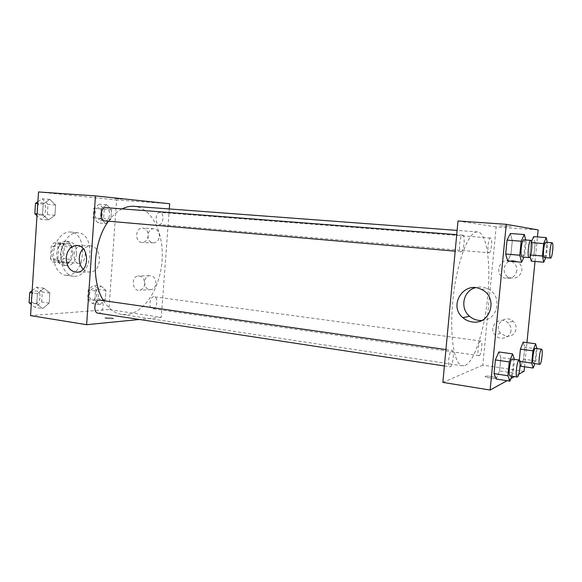 <?xml version="1.0" encoding="UTF-8"?>
<svg xmlns="http://www.w3.org/2000/svg" width="582" height="582" viewBox="0 0 582 582"><rect width="100%" height="100%" fill="white"/><g stroke="black" fill="none" stroke-linecap="round" stroke-linejoin="round"><path stroke-width="0.44" stroke-dasharray="2.91 2.18" d="M79.181 263.45C86.187 263.835 87.649 246.826 80.636 246.477C73.499 245.269 71.506 263.013 78.73 263.42L79.181 263.45M56.934 260.809C64.071 261.216 65.497 244.476 58.353 244.113C51.085 242.89 49.121 260.35 56.476 260.78L56.934 260.809M50.423 258.546L51.238 246.164L53.864 242.767L62.318 243.014L64.42 246.477L63.613 258.612L61.059 262.002L52.598 262.002L50.423 258.546L57.8 259.412L58.622 246.964L51.238 246.164M64.42 246.477L71.731 247.263L70.909 259.463L63.613 258.612M61.059 262.002L68.37 262.875L59.961 262.882L52.598 262.002M68.37 262.875L70.909 259.463M71.731 247.263L69.644 243.785L62.318 243.014M58.622 246.964L61.241 243.552L69.644 243.785M57.8 259.412L59.961 262.882M72.925 253.388C71.841 261.034 68.647 264.985 63.336 265.232C52.911 264.628 55.734 239.566 66.028 241.29C70.677 242.432 72.976 246.462 72.925 253.388M76.598 253.803C76.657 246.855 74.365 242.818 69.731 241.675C59.466 239.951 56.636 265.086 67.032 265.683L67.723 265.727C72.692 264.97 75.653 260.991 76.598 253.803M61.241 243.552L53.864 242.767M67.083 275.33C85.263 275.875 88.682 232.924 70.48 232.029C62.849 231.17 54.875 240.402 53.624 252.021C52.264 263.624 57.989 274.398 65.613 275.257L67.083 275.33M74.525 276.29C92.589 276.806 96.045 233.629 77.959 232.749C70.378 231.898 62.434 241.188 61.175 252.864C59.808 264.534 65.482 275.359 73.07 276.21L74.525 276.29M38.528 191.958L116.596 199.968L108.921 309.544L30.548 315.611M101.079 286.038L105.931 290.462L105.284 299.701L99.784 304.67L94.837 300.334L95.484 290.942L101.079 286.038L105.931 290.462L105.284 299.701L99.784 304.67L94.837 300.334L95.484 290.942L101.079 286.038L93.811 285.071L98.707 289.48L98.074 298.675L92.538 303.608L87.555 299.286L88.195 289.945L93.811 285.071M105.407 223.539L100.49 218.461L101.144 208.96L106.717 204.689L111.548 209.847L110.9 219.196L105.407 223.539L100.49 218.461L101.144 208.96L106.717 204.689L111.548 209.847L110.9 219.196L105.407 223.539L98.096 222.891L93.135 217.835L93.782 208.385L99.384 204.144L104.258 209.28L103.611 218.577L98.096 222.891M48.473 219.974L42.537 214.394L43.214 203.998L49.819 199.379L55.632 205.06L54.963 215.267L48.473 219.974L42.537 214.394L43.214 203.998L49.819 199.379L55.632 205.06L54.963 215.267L48.473 219.974L40.805 219.29L36.993 215.747M42.675 308.576L36.724 303.884L37.394 293.619L44.006 288.236L49.841 293.044L49.179 303.12L42.675 308.576L36.724 303.884L37.394 293.619L44.006 288.236L49.841 293.044L49.179 303.12L42.675 308.576L35.095 307.398L31.268 304.415M115.003 198.571L122.038 199.197L115.003 198.578M169.675 203.744L116.596 199.968M83.139 269.219C85.336 271.379 87.817 272.303 90.588 271.998C103.276 271.023 101.828 244.644 89.162 245.859L83.168 248.645M112.137 317.918L105.146 317.779C103.421 318.325 112.341 319.147 113.635 318.558L112.137 317.918L113.635 318.558C112.341 319.14 103.421 318.325 105.146 317.779L112.137 317.91M169.289 208.945L161.301 317.336L108.921 309.544M161.301 317.336L139.44 319.489M159.424 236.328C159.352 231.847 157.511 229.308 153.888 228.704C146.293 228.137 146.082 243.334 153.684 242.861C156.936 242.461 158.85 240.279 159.424 236.328M155.976 283.412C155.772 278.356 153.612 275.781 149.494 275.679C141.972 276.435 143.827 291.415 151.233 289.647C153.968 288.89 155.554 286.81 155.976 283.412M148.177 235.812C147.602 239.842 145.667 242.068 142.372 242.476C134.675 242.963 134.893 227.467 142.575 228.042C146.242 228.646 148.112 231.243 148.177 235.812M144.707 283.834C144.271 287.304 142.67 289.421 139.906 290.192C132.412 291.997 130.528 276.719 138.145 275.948C142.314 276.057 144.496 278.683 144.707 283.834M97.936 313.16C103.232 314.265 105.415 300.574 100.017 300.108M159.104 224.528C163.6 225.11 164.51 212.51 159.97 212.43C155.481 211.775 154.536 224.456 159.068 224.528L159.104 224.528M152.957 308.722C157.205 308.664 158.45 297.06 154.23 296.784C149.843 295.874 148.017 308.373 152.491 308.707L152.957 308.722M104.956 220.913C110.369 221.582 111.3 207.767 105.851 207.643M103.472 300.603C108.55 308.693 114.683 313.305 121.871 314.447L126.73 314.593C144.627 312.949 160.276 287.697 162.08 260.438C164.109 233.178 151.902 207.716 134.042 206.319M122.067 208.894C117.12 211.419 112.588 215.522 108.463 221.218M465.105 365.481C474.65 361.487 484.661 329.376 487.752 296.245C490.968 263.108 486.821 232.785 477.618 231.934C469.012 230.676 457.314 260.19 453.225 296.98C449.035 333.762 453.88 365.14 462.559 365.823L465.105 365.481M451.77 350.466L452.069 350.437C454.92 350.473 452.658 367.606 449.901 366.82C447.223 366.871 449.049 350.924 451.77 350.466M489.113 252.814C491.368 253.243 492.838 237.871 490.524 238.023C488.276 237.463 486.778 253.003 489.091 252.806L159.068 224.528M479.219 355.602C481.416 355.093 482.973 340.936 480.827 341.001C478.644 340.317 476.702 355.682 478.986 355.631L479.219 355.602M461.082 251.693C463.919 252.181 465.527 234.968 462.632 235.113C459.809 234.466 458.158 251.882 461.06 251.686L461.082 251.693M524.084 371.287L482.82 365.147L496.162 226.929L538.154 229.912M482.82 365.147L442.858 382.389M458.005 220.978L496.162 226.929M513.753 260.678C503.99 259.376 500.164 274.086 509.33 277.527C515.965 279.251 520.155 276.843 521.887 270.295C521.974 265.501 519.69 262.366 515.048 260.889L513.753 260.678M506.333 336.389C511.782 336.578 515.041 334.053 516.118 328.823C516.329 325.818 515.288 323.272 513.004 321.191C505.074 313.8 493.129 325.578 500.564 333.311L506.333 336.389M524.535 366.776L526.943 342.616M535.018 261.456L537.455 236.932M500.869 357.559L498.818 351.957L500.869 357.559L499.56 370.916L500.869 357.559L514.466 359.501L513.142 372.96L511.833 376.263M496.177 379.006L499.56 370.916L496.177 379.006M512.298 240.65L510.378 233.498L512.298 240.65L510.967 254.232L512.298 240.65L526.099 241.726L524.746 255.411L523.96 257.128M507.693 260.998L510.967 254.232L507.693 260.998M531.541 241.319L530.966 242.563L529.744 254.931L530.122 256.502L529.744 254.931L530.966 242.563L531.541 241.319M535.12 242.985L533.672 236.656L535.12 242.985L533.92 255.091L535.12 242.985L547.56 243.96L546.338 256.145L545.705 257.659M531.25 261.122L533.92 255.091L531.25 261.122M518.744 374.241L514.379 376.649M510.916 378.562L507.06 380.693M520.817 366.231L523.574 359.152L524.76 347.228L523.211 342.121L524.76 347.228L523.574 359.152L520.817 366.231M519.202 361.298L520.155 364.208L519.202 361.298L519.326 360.062L519.202 361.298L519.959 361.407M516.881 270.506C515.106 277.207 510.829 279.68 504.041 277.912C493.973 274.078 499.458 257.935 509.89 260.86C514.634 262.373 516.969 265.588 516.881 270.506M510.989 330.489C510.581 338.04 499.873 341.052 495.093 335.072C487.498 327.142 499.698 315.08 507.802 322.661C510.138 324.8 511.2 327.404 510.989 330.489M499.945 225.685L511.003 226.442L499.945 225.685M496.431 378.06C498.243 377.303 487.731 375.579 485.57 376.27C482.674 376.91 493.798 378.882 496.199 378.147L496.199 378.14C493.798 378.875 482.682 376.903 485.57 376.27C487.731 375.579 498.243 377.303 496.431 378.06M481.583 320.507C498.236 320.617 503.117 295.343 487.614 288.723C483.584 286.839 479.473 286.504 475.283 287.726M499.945 225.692L510.996 226.449L499.945 225.692M510.138 376.001L510.407 375.943C512.596 375.15 514.408 358.934 512.298 359.05M513.142 372.96L499.56 370.916M525.67 239.966L526.099 241.726M522.134 256.968C524.367 257.411 526.106 239.624 523.807 239.828M524.746 255.411L510.967 254.232M536.96 348.603L535.84 360.898L534.814 363.655M533.468 363.459L533.65 363.423C535.396 362.826 537.011 348.24 535.316 348.378M537.041 348.894L524.76 347.228M535.84 360.898L523.574 359.152M547.24 242.41L547.56 243.96M544.25 257.535C546.018 257.928 547.597 242.097 545.771 242.294M546.338 256.145L533.92 255.091M530.66 255.011L529.744 254.931M531.788 242.629L530.966 242.563M32.163 290.578L36.404 287.173L42.275 291.96L41.62 301.985L35.095 307.398M35.342 303.542C40.675 303.528 42.013 291.502 36.731 291.058C31.188 289.938 29.035 302.982 34.68 303.513L35.342 303.542M44.006 288.236L36.404 287.173M49.841 293.044L42.275 291.96M49.179 303.12L41.62 301.985M36.724 303.884L31.355 303.062M37.394 293.619L32.017 292.841M35.313 303.542C40.645 303.528 41.984 291.502 36.702 291.058C31.159 289.931 29.005 302.975 34.651 303.513L35.313 303.542M37.895 201.736L42.13 198.811L47.986 204.464L47.324 214.613L40.805 219.29M41.06 215.391C46.756 216.075 47.586 202.871 41.846 202.718C36.157 201.954 35.276 215.224 41.002 215.384L41.06 215.391M49.819 199.379L42.13 198.811M55.632 205.06L47.986 204.464M54.963 215.267L47.324 214.613M42.537 214.394L37.11 213.929M43.214 203.998L37.779 203.576M41.024 215.384C46.727 216.075 47.557 202.871 41.817 202.718C36.12 201.954 35.247 215.216 40.973 215.384L41.024 215.384M92.778 300.079C97.296 300.086 98.482 288.948 94 288.628C89.33 287.697 87.54 299.672 92.291 300.057L92.778 300.079M105.931 290.462L98.707 289.48M105.284 299.701L98.074 298.675M99.784 304.67L92.538 303.608M94.837 300.334L87.555 299.286M95.484 290.942L88.195 289.945M92.756 300.072C97.267 300.079 98.453 288.948 93.971 288.628C89.301 287.69 87.511 299.665 92.262 300.05L92.756 300.072M98.343 219.319C103.123 219.916 103.931 207.832 99.115 207.723C94.342 207.054 93.491 219.21 98.3 219.319L98.343 219.319M106.717 204.689L99.384 204.144M111.548 209.847L104.258 209.28M110.9 219.196L103.611 218.577M100.49 218.461L93.135 217.835M101.144 208.96L93.782 208.385M98.314 219.319C103.094 219.916 103.902 207.825 99.085 207.716C94.313 207.054 93.462 219.203 98.271 219.312L98.314 219.319M56.476 260.78L78.73 263.42M58.353 244.113L80.636 246.477M69.731 241.675L66.028 241.29M67.032 265.683L63.336 265.232M77.959 232.749L70.48 232.029M73.07 276.21L65.613 275.257M77.617 272.201L90.588 271.998M77.246 245.553L89.162 245.859M153.888 228.704L142.575 228.042M153.684 242.861L142.372 242.476M149.494 275.679L138.145 275.948M151.233 289.647L139.906 290.192M477.618 231.934L457.117 230.407M462.559 365.823L121.871 314.447M444.393 365.976L449.901 366.82M445.936 349.564L452.069 350.437M490.524 238.023L159.97 212.43M480.827 341.001L154.23 296.784M478.986 355.631L152.491 308.707M462.632 235.113L456.724 234.662M461.06 251.686L455.168 251.177M509.33 277.527L504.041 277.912M515.048 260.889L509.89 260.86M500.564 333.311L495.093 335.072M513.004 321.191L507.802 322.661M481.401 289.429L487.614 288.723"/><path stroke-width="0.87" d="M139.44 319.489L86.623 324.691L30.548 315.611L38.528 191.958L95.448 195.894L169.675 203.744L169.289 208.945M66.195 257.71C67.141 250.442 70.466 246.375 76.169 245.524C88.981 244.28 90.457 271.205 77.617 272.201C70.32 271.903 66.515 267.073 66.195 257.71M86.623 324.691L95.448 195.894M83.168 248.645C80.883 251.017 79.596 254.072 79.29 257.797C79.087 262.417 80.367 266.221 83.139 269.219M445.936 349.564L99.471 300.086C94.408 300.043 92.909 312.76 97.936 313.16L444.393 365.976M456.724 234.662L105.851 207.643C100.453 206.886 99.471 220.789 104.906 220.905L104.956 220.913M457.117 230.407L134.042 206.319C130.07 206.021 126.083 206.886 122.067 208.894M108.463 221.218C93.156 241.479 90.756 281.07 103.472 300.603M507.06 380.693L490.131 390.042L442.858 382.389L458.005 220.978L506.253 224.317L538.154 229.912L537.455 236.932M518.744 374.241L524.084 371.287L524.535 366.776M526.943 342.616L535.018 261.456M498.818 351.957L495.377 359.931L494.045 373.622L496.177 379.006L494.045 373.622L495.377 359.931L498.818 351.957L512.582 353.885L514.415 359.349M510.378 233.498L507.053 240.111L505.693 254.036L507.693 260.998L505.693 254.036L507.053 240.111L510.378 233.498L524.346 234.531L525.67 239.966M533.672 236.656L531.541 241.319L533.672 236.656L546.251 237.594L547.24 242.41M530.122 256.502L531.25 261.122L530.122 256.502M514.379 376.649L510.916 378.562M490.131 390.042L506.253 224.317M520.817 366.231L520.155 364.208L520.817 366.231L533.192 368.042L531.708 363.095L532.937 350.822L535.622 343.773L536.96 348.603M520.41 349.113L519.326 360.062L520.41 349.113L523.211 342.121L520.41 349.113L532.937 350.822M472.315 321.933C468.772 321.453 465.636 320.042 462.923 317.692C447.791 305.615 464.138 280.138 481.401 289.429C498.73 296.893 490.677 325.222 472.315 321.933M475.283 287.726C463.112 290.949 459.678 308.278 469.55 316.273C472.198 318.558 475.261 319.933 478.731 320.391L481.583 320.507M511.833 376.263L509.89 381.137L507.926 375.732L509.279 361.939L512.582 353.885M519.246 360.04L512.298 359.05C510.145 358.286 507.868 376.103 510.138 376.001L517.347 377.005C519.471 376.198 521.29 359.916 519.246 360.04C517.165 359.283 514.888 377.172 517.085 377.063M509.89 381.137L496.177 379.006M507.926 375.732L494.045 373.622M509.279 361.939L495.377 359.931M523.96 257.128L521.61 262.242L519.777 255.243L521.159 241.21L524.346 234.531M530.871 240.366L523.807 239.828C521.588 239.209 519.806 257.222 522.112 256.968L529.176 257.579C531.337 258.015 533.097 240.162 530.871 240.366C528.718 239.755 526.921 257.841 529.154 257.571M521.61 262.242L507.693 260.998M519.777 255.243L505.693 254.036M521.159 241.21L507.053 240.111M534.814 363.655L533.192 368.042M541.58 349.229L535.316 348.378C533.614 347.745 531.664 363.597 533.468 363.459L539.907 364.317C541.595 363.714 543.217 349.076 541.58 349.229C539.929 348.603 537.979 364.507 539.725 364.361M535.622 343.773L523.211 342.121M531.708 363.095L519.959 361.407M545.705 257.659L543.784 262.227L542.417 256.007L543.661 243.552L546.251 237.594M552.122 242.789L545.771 242.294C544.017 241.77 542.409 257.782 544.235 257.535L550.572 258.081C552.289 258.466 553.882 242.585 552.122 242.789C550.427 242.265 548.804 258.328 550.572 258.081L550.587 258.081M543.784 262.227L531.25 261.122M542.417 256.007L530.66 255.011M543.661 243.552L531.788 242.629M31.268 304.415L29.1 302.72L29.755 292.513L32.163 290.578M31.355 303.062L29.1 302.72M32.017 292.841L29.755 292.513M36.993 215.747L34.833 213.732L35.495 203.394L37.895 201.736M37.11 213.929L34.833 213.732M37.779 203.576L35.495 203.394M76.169 245.524L77.246 245.553M455.168 251.177L104.906 220.905M462.923 317.692L469.55 316.273"/></g></svg>
